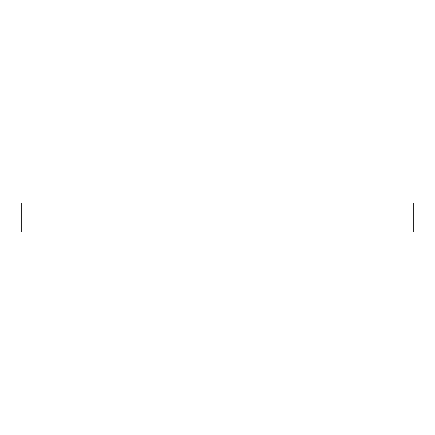 <?xml version="1.0" encoding="UTF-8"?>
<svg xmlns="http://www.w3.org/2000/svg" width="435" height="435" viewBox="0 0 435 435"><rect width="100%" height="100%" fill="white"/><g stroke="black" fill="none" stroke-linecap="round" stroke-linejoin="round"><path stroke-width="0.65" d="M360.343 202.949L366.645 202.949L360.343 202.949M74.657 202.949L68.355 202.949L74.657 202.949M217.5 202.949L201.465 202.949L217.5 202.949M21.75 202.949L21.75 232.051L413.25 232.051L413.25 202.949L21.75 202.949L413.25 202.949L413.25 232.051L21.75 232.051L21.75 202.949"/></g></svg>
